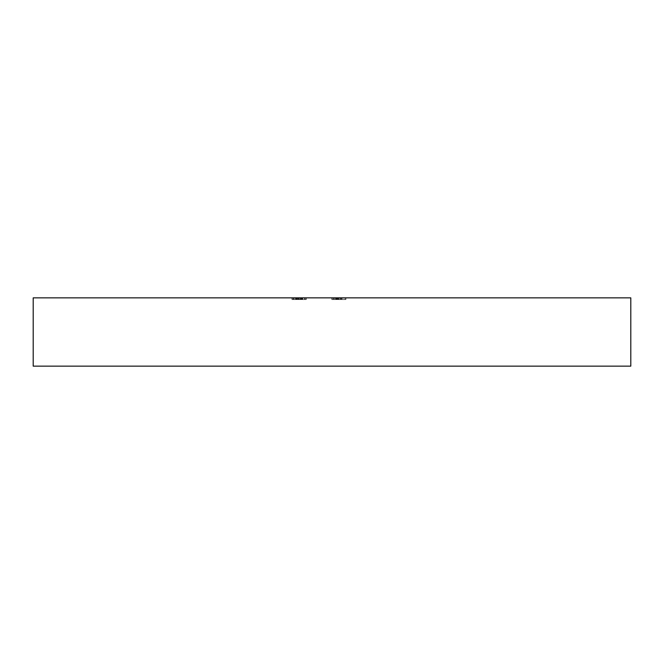 <?xml version="1.0" encoding="UTF-8"?>
<svg xmlns="http://www.w3.org/2000/svg" width="664" height="664" viewBox="0 0 664 664"><rect width="100%" height="100%" fill="white"/><g stroke="black" fill="none" stroke-linecap="round" stroke-linejoin="round"><path stroke-width="0.5" stroke-dasharray="3.32 2.49" d="M340.234 299.555L332 299.555L332 297.854L342.076 297.854L331.826 297.854L345.902 297.854L331.826 297.854L342.076 297.854L331.826 297.854L342.076 297.854L332 297.854L332 299.555L345.554 299.555L345.554 297.854L345.554 299.555L344.159 299.555L344.159 297.854L344.159 299.555L339.993 299.555L339.993 297.854L339.993 299.555L338.599 299.555L338.599 297.854L338.599 299.555L332 299.555L332 297.854L332 299.555L345.902 299.555L345.902 297.854L345.902 299.555L332 299.555L332 297.854L332 299.555L332 297.854L332 299.555L333.71 299.555L333.71 297.854L333.71 299.555L331.826 299.555L331.826 297.854L331.826 299.555L336.922 299.555L336.922 297.854L340.864 297.854L333.046 297.854L340.864 297.854L333.046 297.854L336.93 297.854L336.93 299.555L340.234 299.555L340.234 297.854M305.888 297.854L291.994 297.854L306.237 297.854L291.994 297.854L305.888 297.854L305.888 299.555L305.888 297.854L305.888 299.555L304.502 299.555L304.502 297.854L304.502 299.555L300.933 299.555L300.933 297.854L301.199 299.555L301.199 297.854L301.199 299.555L296.767 299.555L296.767 297.854L296.767 299.555L291.994 299.555L291.994 297.854L306.237 297.854L291.994 297.854L306.237 297.854L291.994 297.854L306.237 297.854L291.994 297.854L291.994 299.555L299.107 299.555L299.107 297.854L299.107 299.555L306.237 299.555L306.237 297.854L306.237 299.555L291.994 299.555L295.812 299.555L295.812 297.854L295.812 299.555L293.38 299.555L304.851 299.555L293.38 299.555L293.38 297.854L304.851 297.854L293.38 297.854L304.851 297.854L293.38 297.854L293.38 299.555L296.816 299.555L296.816 297.854L296.816 299.555L299.813 299.555L299.813 297.854L299.813 299.555L299.115 299.555L299.115 297.854L299.115 299.555L305.888 299.555L305.888 297.854M33.2 297.854L630.8 297.854M295.463 297.854L292.334 297.854L295.463 297.854L295.463 299.555L306.237 299.555L306.237 297.854L306.237 299.555L296.858 299.555L296.858 297.854L302.743 297.854L296.858 297.854L296.858 299.555L295.463 299.555L295.463 297.854L295.463 299.555L292.334 299.555L292.334 297.854L292.334 299.555L295.463 299.555L295.463 297.854M33.2 366.146L630.8 366.146M302.211 299.555L292.334 299.555L304.851 299.555L304.851 297.854L304.851 299.555L301.722 299.555L301.722 297.854L301.722 299.555L306.237 299.555L302.211 299.555L302.211 297.854M295.704 299.555L295.704 297.854L295.704 299.555L299.115 299.555L299.115 297.854L299.115 299.555L300.502 299.555L300.502 297.854L300.502 299.555L302.726 299.555L296.858 299.555L302.743 299.555L302.743 297.854L302.726 299.555L306.237 299.555L306.237 297.854L306.237 299.555L302.718 299.555L302.718 297.854L302.718 299.555L299.929 299.555L299.929 297.854L299.929 299.555L298.775 299.555L298.775 297.854L298.775 299.555L296.368 299.555L296.368 297.854L296.368 299.555L291.994 299.555L291.994 297.854L291.994 299.555L295.986 299.555L295.986 297.854L295.986 299.555L294.111 299.555L294.111 297.854L294.111 299.555L293.38 299.555L293.38 297.854L293.38 299.555L296.244 299.555L296.244 297.854L296.244 299.555L304.851 299.555L304.851 297.854L304.851 299.555L295.704 299.555M296.858 299.555L296.858 297.854L296.858 299.555L296.858 297.854L296.858 299.555L298.244 299.555L298.244 297.854L298.244 299.555L296.858 299.555M293.729 299.555L293.729 297.854L293.729 299.555M292.334 299.555L292.334 297.854L292.334 299.555M297.945 299.555L297.945 297.854M302.103 299.555L302.103 297.854M306.237 299.555L291.994 299.555L299.107 299.555L299.107 297.854L299.107 299.555L306.237 299.555L291.994 299.555L291.994 297.854L291.994 299.555L295.986 299.555L295.986 297.854L295.986 299.555L293.38 299.555L293.38 297.854L293.38 299.555L299.115 299.555L299.115 297.854L299.115 299.555L302.726 299.555L302.759 297.854L302.759 299.555L306.237 299.555L306.237 297.854M304.851 299.555L302.759 299.555L304.851 299.555L304.851 297.854M302.726 299.555L302.726 297.854M335.129 299.555L342.076 299.555L333.046 299.555L333.046 297.854L333.046 299.555L335.129 299.555L335.129 297.854M334.556 299.555L334.556 297.854M339.686 299.555L332 299.555L342.076 299.555L342.076 297.854L342.076 299.555L342.076 297.854L342.076 299.555L339.686 299.555L339.686 297.854M340.117 299.555L332 299.555L341.902 299.555L340.117 299.555L340.126 297.854L340.117 299.555L342.076 299.555L342.076 297.854L342.076 299.555L332 299.555L332 297.854L332 299.555L340.864 299.555L337.91 299.555L340.864 299.555L340.864 297.854L340.864 299.555L336.963 299.555L336.98 297.854L336.963 299.555L333.046 299.555L340.864 299.555L340.864 297.854L340.864 299.555L332 299.555L332 297.854L332 299.555L340.864 299.555L332 299.555L332 297.854L332 299.555L341.902 299.555L341.902 297.854L341.902 299.555L341.902 297.854L341.902 299.555L340.117 299.555L340.117 297.854M336.689 299.555L336.689 297.854L336.689 299.555M337.91 299.555L337.91 297.854L337.91 299.555M339.935 299.555L339.935 297.854M345.902 299.555L345.902 297.854L345.902 299.555M339.985 299.555L339.985 297.854M340.184 299.555L340.184 297.854M341.578 299.555L341.578 297.854M305.888 299.555L304.502 299.555L304.502 297.854L304.502 299.555L291.994 299.555L295.812 299.555L295.812 297.854L295.812 299.555L293.38 299.555L305.888 299.555M331.826 299.555L342.076 299.555L332 299.555L332 297.854L332 299.555L332 297.854L332 299.555L332 297.854L332 299.555L338.914 299.555L338.914 297.854L338.914 299.555L340.864 299.555L340.864 297.854L340.864 299.555L338.242 299.555L338.242 297.854L338.242 299.555L332 299.555L332 297.854L332 299.555L333.71 299.555L331.826 299.555L331.826 297.854M341.902 299.555L341.902 297.854L341.902 299.555M336.98 299.555L336.98 297.854L336.963 299.555L333.046 299.555L336.963 299.555M342.076 299.555L342.076 297.854M340.068 299.555L340.068 297.854M336.93 299.555L336.93 297.854M340.864 299.555L340.864 297.854M333.046 299.555L333.046 297.854M299.115 299.555L299.115 297.854L299.115 299.555M297.347 299.555L297.347 297.854M337.362 299.555L337.362 297.854L337.37 299.555M335.851 299.555L335.851 297.854M337.038 299.555L337.038 297.854M336.167 299.555L336.167 297.854M337.055 299.555L337.055 297.854L337.055 299.555M336.656 299.555L336.656 297.854L336.656 299.555M335.577 299.555L335.577 297.854L335.577 299.555"/><path stroke-width="1" d="M630.8 366.146L33.2 366.146L33.2 297.854L630.8 297.854L630.8 366.146"/></g></svg>
